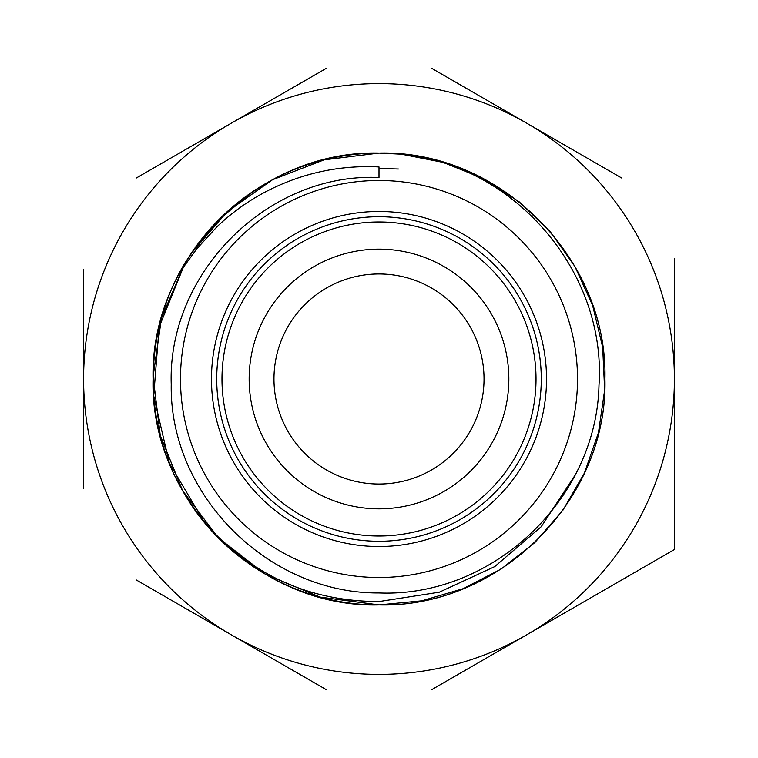 <?xml version="1.0" encoding="UTF-8"?>
<svg xmlns="http://www.w3.org/2000/svg" width="758" height="758" viewBox="0 0 758 758"><rect width="100%" height="100%" fill="white"/><g stroke="black" fill="none" stroke-linecap="round" stroke-linejoin="round"><path stroke-width="1.14" d="M379 249.155A129.845 129.845 0 0 0 249.155 379A129.845 129.845 0 0 0 379 508.845A129.845 129.845 0 0 0 508.845 379A129.845 129.845 0 0 0 379 249.155M431.738 68.353L526.696 123.175A295.402 295.402 0 0 0 231.304 123.175L326.262 68.353M379 536.02A157.02 157.02 0 0 0 536.02 379A157.02 157.02 0 0 0 379 221.98A157.02 157.02 0 0 0 221.98 379A157.02 157.02 0 0 0 379 536.02M379 541.278A162.278 162.278 0 0 0 541.278 379A162.278 162.278 0 0 0 379 216.722A162.278 162.278 0 0 0 216.722 379A162.278 162.278 0 0 0 379 541.278M379 211.473A167.527 167.527 0 0 0 211.473 379A167.527 167.527 0 0 0 379 546.527A167.527 167.527 0 0 0 546.527 379A167.527 167.527 0 0 0 379 211.473M379 168.447L398.386 169.006M574.772 475.645L541.174 526.763L494.766 566.596L439.289 592.206L379 601.568C309.141 601.35 251.012 575.028 204.594 522.613L169.328 463.129L153.713 395.932L159.104 327.153L185.018 263.178L161.52 317.801L153.088 376.631L160.26 435.499L182.507 490.502L218.399 537.905L265.414 574.299L320.217 597.133L379 604.922L421.799 600.829L462.901 588.767L501.047 569.125L534.816 542.586L562.872 510.267L584.418 473.039L598.46 432.657L604.647 390.095L602.695 347.325L592.661 305.578L574.924 266.513L550.175 231.55L519.135 201.789L483.234 178.556L443.354 162.439L401.38 154.187L443.364 162.439L483.234 178.556L519.135 201.789L550.175 231.56L574.915 266.503L592.671 305.588L602.686 347.325L604.647 390.095L598.46 432.657L584.418 473.049L562.872 510.276L534.826 542.586L501.029 569.125L462.911 588.758L421.78 600.838L379 604.922C499.854 607.963 608.011 499.759 604.922 378.915C608.02 258.336 499.693 149.913 379 153.078C499.797 150.027 608.039 258.213 604.922 379.104C608.058 499.674 499.598 608.115 379 604.922C499.636 608.106 608.039 499.674 604.922 379.104C608.02 258.232 499.825 150.027 379 153.078C499.569 149.876 608.068 258.326 604.922 378.905C608.058 499.797 499.73 607.992 379 604.922C499.693 608.011 608.068 499.787 604.922 378.924C608.077 258.307 499.569 149.885 379 153.078C499.503 150.008 607.783 257.881 604.922 378.574C608.418 498.802 500.318 608.068 379 604.922C499.74 607.982 608.058 499.797 604.922 378.896C608.068 258.326 499.569 149.876 379 153.078C499.399 149.885 608.181 258.203 604.922 379.095C608.124 499.768 499.332 608.172 379 604.922L320.141 597.124L265.291 574.223L218.323 537.82L182.526 490.53L160.279 435.575L153.088 376.603L161.53 317.763L184.999 263.225L161.511 317.858L153.088 376.574L160.27 435.556L182.593 490.644L218.446 537.943L265.309 574.232L320.084 597.105L379 604.922C258.26 607.982 149.942 499.797 153.078 378.896C149.932 258.326 258.431 149.876 379 153.078C258.336 149.942 150.093 258.213 153.078 378.744C149.601 499.418 258.705 608.342 379 604.922L320.17 597.133L265.328 574.242L218.295 537.792L182.517 490.53L160.251 435.48L153.088 376.461L161.52 317.82L185.009 263.216M401.38 154.187L379 153.078C258.374 149.951 149.923 258.251 153.078 379.019C149.923 499.73 258.402 608.077 379 604.922C298.567 605.396 221.184 560.314 182.195 489.943C142.314 420.737 143.632 330.744 185.625 261.88L183.616 266.958L196.786 248.851L216.902 226.85C231.209 213.159 247.117 201.656 264.627 192.324C300.68 173.393 338.807 164.931 379 166.94L379 177.505C267.299 172.454 167.452 273.392 171.232 384.268C169.214 495.107 268.493 593.817 379 592.955C492.965 597.683 596.451 498.897 598.991 385.301C606.656 272.113 514.625 164.638 401.38 154.187A225.922 225.922 0 0 0 379 153.078C258.127 150.027 150.008 258.26 153.078 379.047C149.999 499.664 258.203 608.039 379 604.922C258.393 607.973 150.131 500.015 153.078 379.237C149.913 258.601 258.023 149.876 379 153.078L324.092 159.853L272.454 179.779L227.305 211.577L191.13 253.523M253.371 191.234L219.252 219.242L191.158 253.475L219.176 219.318M253.39 191.215L272.264 179.873M379 153.078A225.922 225.922 0 0 0 185.757 261.955M379 577.511A198.511 198.511 0 0 0 577.511 379A198.511 198.511 0 0 0 379 180.489A198.511 198.511 0 0 0 180.489 379A198.511 198.511 0 0 0 379 577.511M484.03 379A105.03 105.03 0 0 0 379 273.97A105.03 105.03 0 0 0 273.97 379A105.03 105.03 0 0 0 379 484.03A105.03 105.03 0 0 0 484.03 379M674.402 477.635L674.402 549.55L431.738 689.647M674.402 258.819L674.402 549.55L621.655 580.003M326.262 689.647L231.304 634.825A295.402 295.402 0 0 0 674.402 379A295.402 295.402 0 0 0 526.696 123.175L621.655 177.997M136.345 177.997L231.304 123.175A295.402 295.402 0 0 0 83.598 379L83.598 269.355M83.598 488.645L83.598 379A295.402 295.402 0 0 0 231.304 634.825L136.345 580.003"/></g></svg>
